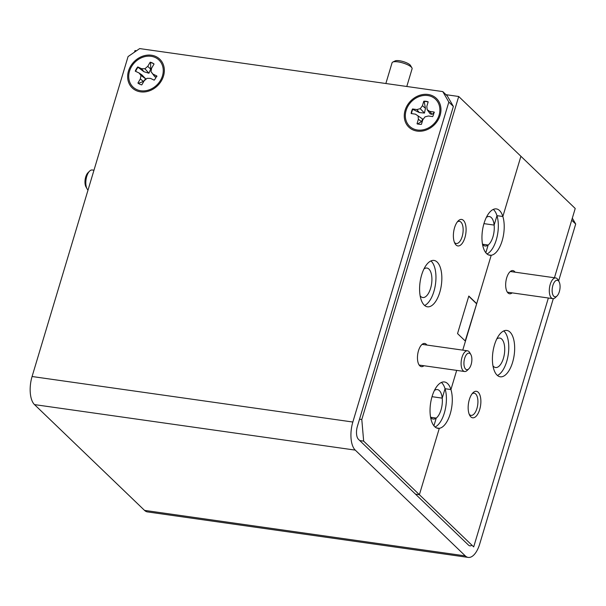 <?xml version="1.0" encoding="UTF-8"?>
<svg xmlns="http://www.w3.org/2000/svg" width="606" height="606" viewBox="0 0 606 606"><rect width="100%" height="100%" fill="white"/><g stroke="black" fill="none" stroke-linecap="round" stroke-linejoin="round"><path stroke-width="0.91" d="M486.33 217.425A14.885 6.825 -81.9 0 1 489.292 216.516A14.885 6.825 -81.9 0 1 491.307 217.569A14.885 6.825 -81.9 0 1 494.14 225.084L496.965 215.668L502.851 216.501A23.414 10.741 98.1 0 0 499.549 210.555A23.414 10.741 98.1 0 0 496.375 208.911A23.414 10.741 98.1 0 0 483.111 226.917A23.414 10.741 98.1 0 0 486.626 253.626A23.414 10.741 98.1 0 0 489.799 255.27A23.414 10.741 98.1 0 0 491.216 255.27A23.414 10.741 98.1 0 0 502.147 240.802A23.414 10.741 98.1 0 0 502.851 216.501L520.918 156.28L502.851 216.501L496.965 215.668A23.414 10.741 98.1 0 0 493.663 209.721A23.414 10.741 98.1 0 0 493.307 209.396M488.436 254.876L491.216 255.27L462.757 350.132L465.446 341.178L457.545 333.588L468.809 296.054L476.702 303.644L491.216 255.27L488.436 254.876M434.411 390.484A14.885 6.825 -81.9 0 1 437.373 389.575A14.885 6.825 -81.9 0 1 439.388 390.62A14.885 6.825 -81.9 0 1 442.221 398.134L445.046 388.719L450.932 389.56A23.414 10.741 98.1 0 0 447.629 383.613A23.414 10.741 98.1 0 0 444.456 381.962A23.414 10.741 98.1 0 0 431.192 399.968A23.414 10.741 98.1 0 0 434.707 426.677A23.414 10.741 98.1 0 0 437.88 428.328A23.414 10.741 98.1 0 0 439.305 428.321A23.414 10.741 98.1 0 0 450.228 413.853A23.414 10.741 98.1 0 0 450.932 389.56L456.682 370.387L450.932 389.56L445.046 388.719A23.414 10.741 98.1 0 0 441.744 382.772A23.414 10.741 98.1 0 0 441.388 382.454M436.517 427.927L439.305 428.321L419.39 494.701L439.305 428.321L436.517 427.927M423.958 268.958A14.885 6.825 -81.9 0 1 426.927 268.049A14.885 6.825 -81.9 0 1 428.942 269.094A14.885 6.825 -81.9 0 1 431.177 286.077A14.885 6.825 -81.9 0 1 422.738 297.523A14.885 6.825 -81.9 0 1 420.723 296.47A14.885 6.825 -81.9 0 1 420.147 295.819M437.176 262.08A23.414 10.741 98.1 0 0 434.01 260.436A23.414 10.741 98.1 0 0 420.746 278.442A23.414 10.741 98.1 0 0 424.261 305.151A23.414 10.741 98.1 0 0 427.427 306.803A23.414 10.741 98.1 0 0 440.691 288.797A23.414 10.741 98.1 0 0 437.176 262.08M424.617 305.477A23.414 10.741 98.1 0 0 435.396 284.744A23.414 10.741 98.1 0 0 431.29 261.247A23.414 10.741 98.1 0 0 430.934 260.928M463.431 220.379A13.377 6.136 98.1 0 0 458.212 220.895A13.377 6.136 98.1 0 0 454.992 243.589A13.377 6.136 98.1 0 0 456.045 244.991A13.377 6.136 98.1 0 0 464.916 237.666A13.377 6.136 98.1 0 0 463.431 220.379M454.447 242.408A11.203 5.136 98.1 0 0 454.735 242.718A11.203 5.136 98.1 0 0 456.25 243.506A11.203 5.136 98.1 0 0 462.598 234.893A11.203 5.136 98.1 0 0 460.916 222.107A11.203 5.136 98.1 0 0 459.401 221.319A11.203 5.136 98.1 0 0 457.356 221.872M426.889 345.041A11.703 5.371 98.1 0 0 426.253 344.284A11.703 5.371 98.1 0 0 421.693 344.738A11.703 5.371 98.1 0 0 418.875 364.592A11.703 5.371 98.1 0 0 419.799 365.819A11.703 5.371 98.1 0 0 423.95 365.744M435.063 427.003A23.414 10.741 98.1 0 0 445.046 388.719L442.221 398.134L432.033 396.688L442.221 398.134A14.885 6.825 -81.9 0 1 436.237 418.072L433.919 425.813L436.237 418.072L430.586 417.269L436.237 418.072A14.885 6.825 -81.9 0 1 433.192 419.049A14.885 6.825 -81.9 0 1 431.177 418.004A14.885 6.825 -81.9 0 1 430.593 417.352M486.982 253.952A23.414 10.741 98.1 0 0 496.965 215.668L494.14 225.084L483.952 223.637L494.14 225.084A14.885 6.825 -81.9 0 1 488.156 245.021L485.838 252.755L488.156 245.021L482.505 244.218L488.156 245.021A14.885 6.825 -81.9 0 1 485.111 245.991A14.885 6.825 -81.9 0 1 483.096 244.945A14.885 6.825 -81.9 0 1 482.512 244.294M476.702 303.644L465.203 340.951M415.496 494.148L419.39 494.701L415.496 494.148M359.525 419.2L361.797 419.519L458.712 96.49L575.223 208.487L554.445 277.76M361.797 419.519L363.661 441.123L473.695 546.9L548.362 298.008M136.486 50.768L135.009 50.563L134.54 52.108M363.661 441.123L359.767 440.577M458.712 96.49L445.993 94.68M468.756 296.243L476.414 303.606M496.776 338.959A14.885 6.825 -81.9 0 1 499.738 338.05A14.885 6.825 -81.9 0 1 501.76 339.095A14.885 6.825 -81.9 0 1 503.995 356.07A14.885 6.825 -81.9 0 1 495.557 367.516A14.885 6.825 -81.9 0 1 493.542 366.471A14.885 6.825 -81.9 0 1 492.966 365.819M509.994 332.08A23.414 10.741 98.1 0 0 506.828 330.437A23.414 10.741 98.1 0 0 493.564 348.442A23.414 10.741 98.1 0 0 497.079 375.152A23.414 10.741 98.1 0 0 500.245 376.796A23.414 10.741 98.1 0 0 513.509 358.79A23.414 10.741 98.1 0 0 509.994 332.08M497.435 375.478A23.414 10.741 98.1 0 0 508.214 354.745A23.414 10.741 98.1 0 0 504.109 331.247A23.414 10.741 98.1 0 0 503.753 330.921M478.21 392.241A13.377 6.136 98.1 0 0 472.991 392.756A13.377 6.136 98.1 0 0 469.771 415.451A13.377 6.136 98.1 0 0 470.824 416.86A13.377 6.136 98.1 0 0 479.694 409.527A13.377 6.136 98.1 0 0 478.21 392.241M469.218 414.277A11.203 5.136 98.1 0 0 469.514 414.587A11.203 5.136 98.1 0 0 471.029 415.375A11.203 5.136 98.1 0 0 477.377 406.755A11.203 5.136 98.1 0 0 475.695 393.976A11.203 5.136 98.1 0 0 474.18 393.188A11.203 5.136 98.1 0 0 472.135 393.733M515.092 272.177A11.703 5.371 98.1 0 0 514.456 271.412A11.703 5.371 98.1 0 0 509.896 271.867A11.703 5.371 98.1 0 0 507.078 291.721A11.703 5.371 98.1 0 0 507.995 292.948A11.703 5.371 98.1 0 0 512.153 292.872M163.499 76.023A19.9 16.794 -46.1 0 0 151.477 55.229A19.9 16.794 -46.1 0 0 128.48 71.053A19.9 16.794 -46.1 0 0 140.494 91.839A19.9 16.794 -46.1 0 0 163.499 76.023M440.123 115.269A19.9 16.794 -46.1 0 0 428.101 94.475A19.9 16.794 -46.1 0 0 405.103 110.3A19.9 16.794 -46.1 0 0 417.117 131.085A19.9 16.794 -46.1 0 0 440.123 115.269M448.834 102.066L442.774 91.589L447.304 95.945L453.364 106.421L448.834 102.066L352.844 422.026A21.74 9.969 98.1 0 0 355.26 450.114L465.294 555.891A21.74 9.969 98.1 0 0 468.241 557.414A21.74 9.969 98.1 0 0 479.71 543.983L553.308 298.652M442.774 91.589L139.668 48.586L128.071 56.563L32.08 376.515A21.74 9.969 98.1 0 0 34.497 404.603L144.531 510.381A21.74 9.969 98.1 0 0 147.478 511.911L468.241 557.414M572.322 218.175L575.7 224.023L571.716 220.19M558.626 280.934L575.7 224.023M471.915 545.188A10.037 4.606 -81.9 0 1 469.885 545.824A10.037 4.606 -81.9 0 1 468.521 545.12L358.487 439.342A10.037 4.606 -81.9 0 1 357.373 426.382L453.364 106.421M135.646 71.356A12.484 10.537 133.9 0 1 136.653 69.266A12.484 10.537 133.9 0 1 138.047 67.289L143.887 71.682L148.932 73.243L150.682 69.092L150.583 62.516A12.484 10.537 133.9 0 1 154.03 64.062M150.992 71.629L151.614 68.167L154.06 64.016A12.484 10.537 -46.1 0 0 150.19 62.191L147.75 66.342L144.917 68.751L141.539 68.705L137.774 66.918A12.484 10.537 -46.1 0 0 136.327 68.955A12.484 10.537 -46.1 0 0 135.267 71.175L139.032 72.962L140.986 75.439L140.357 78.901L137.918 83.052A12.484 10.537 -46.1 0 0 141.781 84.885L144.22 80.734L147.053 78.318L150.432 78.371L154.197 80.151A12.484 10.537 -46.1 0 0 156.704 75.894L152.939 74.106L150.992 71.629L153.977 75.636L155.106 77L157.007 76.273M160.476 80.409A18.733 15.801 133.9 0 1 136.592 89.506A18.733 15.801 133.9 0 1 131.494 66.668A18.733 15.801 133.9 0 1 155.386 57.562A18.733 15.801 133.9 0 1 160.476 80.409M138.289 83.401L143.402 81.462L140.357 78.901M143.402 81.462L145.66 78.803L140.986 75.439M145.66 78.803L141.956 74.962L139.032 72.962M150.583 62.516L150.19 62.191M155.106 77L152.939 74.106M143.887 71.682L141.539 68.705M148.932 73.243L144.917 68.751M150.682 69.092L147.75 66.342M411.512 113.61A12.484 10.537 133.9 0 1 412.822 109.345L419.299 112.557L424.473 113.057L425.457 108.315L424.177 101.528A12.484 10.537 133.9 0 1 426.374 101.603A12.484 10.537 133.9 0 1 428.124 102.013M424.177 101.528L423.783 101.217L422.443 105.694L420.238 108.686L416.814 109.572L412.534 108.966A12.484 10.537 -46.1 0 0 411.156 113.557L415.443 114.163L418.079 115.905L418.382 119.246L417.042 123.722A12.484 10.537 -46.1 0 0 421.435 124.344L422.776 119.867L424.98 116.875L428.404 115.996L432.692 116.602A12.484 10.537 -46.1 0 0 434.063 112.004L429.783 111.398L427.139 109.663L430.207 113.867L432.063 114.36L434.381 112.383M427.139 109.663L426.836 106.315L428.177 101.838A12.484 10.537 -46.1 0 0 426.048 101.293A12.484 10.537 -46.1 0 0 423.783 101.217M417.451 130.01A18.733 15.801 133.9 0 1 406.126 110.459A18.733 15.801 133.9 0 1 427.768 95.551A18.733 15.801 133.9 0 1 439.092 115.11A18.733 15.801 133.9 0 1 417.451 130.01M412.822 109.345L412.534 108.966M419.299 112.557L416.814 109.572M424.473 113.057L420.238 108.686M425.457 108.315L422.443 105.694M417.428 124.063L421.465 121.662L422.67 119.056L418.079 115.905M421.465 121.662L418.382 119.246M432.063 114.36L429.783 111.398M93.968 170.233L92.256 169.991A10.454 4.795 98.1 0 0 89.59 171.127A10.454 4.795 98.1 0 0 87.075 188.86A10.454 4.795 98.1 0 0 87.9 189.958A10.454 4.795 98.1 0 0 88.014 190.064M87.075 188.86L85.976 186.89A8.363 3.833 -81.9 0 1 87.991 172.71L89.59 171.127M553.801 296.243A8.363 3.833 98.1 0 0 557.058 295.917A8.363 3.833 98.1 0 0 559.073 281.737A8.363 3.833 98.1 0 0 558.414 280.858A8.363 3.833 98.1 0 0 552.869 285.441A8.363 3.833 98.1 0 0 553.801 296.243M557.058 295.917L555.46 297.501A10.454 4.795 -81.9 0 1 552.801 298.637A10.454 4.795 -81.9 0 1 551.384 297.902A10.454 4.795 -81.9 0 1 549.816 285.979A10.454 4.795 -81.9 0 1 555.732 277.942A10.454 4.795 -81.9 0 1 557.149 278.677A10.454 4.795 -81.9 0 1 557.975 279.775L559.073 281.737M465.597 369.115A8.363 3.833 98.1 0 0 468.855 368.789A8.363 3.833 98.1 0 0 470.87 354.608A8.363 3.833 98.1 0 0 470.211 353.73A8.363 3.833 98.1 0 0 464.666 358.313A8.363 3.833 98.1 0 0 465.597 369.115M468.855 368.789L467.256 370.372A10.454 4.795 -81.9 0 1 464.597 371.508A10.454 4.795 -81.9 0 1 463.181 370.774A10.454 4.795 -81.9 0 1 461.613 358.85A10.454 4.795 -81.9 0 1 467.529 350.813A10.454 4.795 -81.9 0 1 468.946 351.548A10.454 4.795 -81.9 0 1 469.771 352.647L470.87 354.608M392.749 62.092L395.195 60.903A8.363 2.333 16.7 0 1 402.52 61.388A8.363 2.333 16.7 0 1 410.02 64.895A8.363 2.333 16.7 0 1 410.52 65.501L411.906 67.842A10.454 2.916 -163.3 0 0 411.285 67.084A10.454 2.916 -163.3 0 0 401.907 62.691A10.454 2.916 -163.3 0 0 392.749 62.092A10.454 2.916 -163.3 0 0 392.074 62.774L385.855 83.514M406.785 86.484L412.095 68.781A10.454 2.916 -163.3 0 0 411.906 67.842M352.844 422.026L32.08 376.515M355.26 450.114L34.497 404.603M465.294 555.891L144.531 510.381M507.578 292.221L552.801 298.637M510.305 271.496L555.732 277.942M419.375 365.092L464.597 371.508M422.102 344.367L467.529 350.813"/></g></svg>
